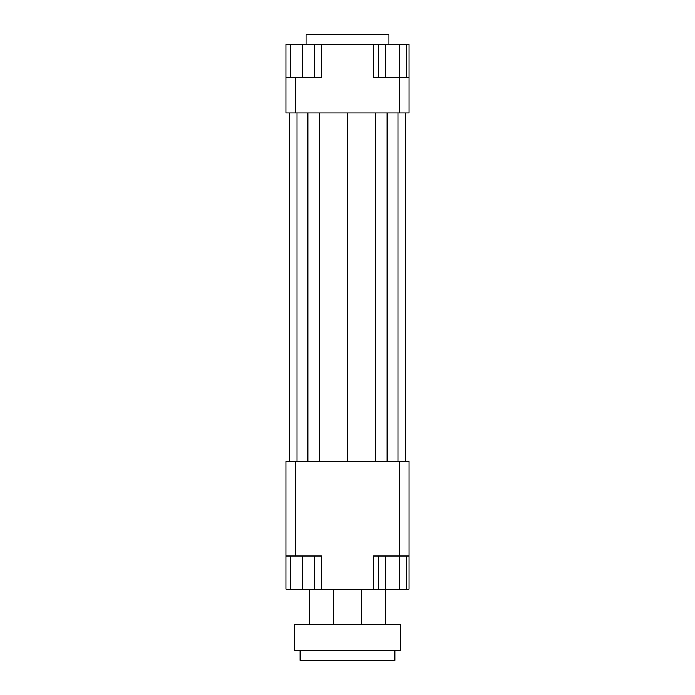 <?xml version="1.0" encoding="UTF-8"?>
<svg xmlns="http://www.w3.org/2000/svg" width="695" height="695" viewBox="0 0 695 695"><rect width="100%" height="100%" fill="white"/><g stroke="black" fill="none" stroke-linecap="round" stroke-linejoin="round"><path stroke-width="1.04" d="M285.897 556L295.375 556L295.375 461.228L285.897 461.228L285.897 589.169L290.64 589.169L290.64 556M295.375 556L321.438 556L321.438 589.169L373.562 589.169L373.562 556L409.103 556L409.103 461.228L399.625 461.228L399.625 556M399.625 461.228L295.375 461.228M409.103 556L409.103 589.169L406.193 589.169L406.193 556M373.562 589.169L378.836 589.169L378.836 556M314.331 556L314.331 589.169L321.438 589.169M409.103 77.397L399.625 77.397L399.625 112.938L409.103 112.938L409.103 44.228L406.193 44.228L406.193 77.397M399.625 77.397L373.562 77.397L373.562 44.228L321.438 44.228L321.438 77.397L285.897 77.397L285.897 112.938L295.375 112.938L295.375 77.397M295.375 112.938L399.625 112.938M285.897 77.397L285.897 44.228L290.64 44.228L290.64 77.397M399.356 77.397L399.356 44.228L373.562 44.228M321.438 44.228L314.331 44.228L314.331 77.397M290.64 44.228L314.331 44.228M302.481 44.228L302.481 77.397M385.682 44.228L385.682 77.397M378.836 44.228L378.836 77.397M399.356 44.228L406.193 44.228M314.331 589.169L302.481 589.169L302.481 556M302.481 589.169L290.64 589.169M406.193 589.169L385.682 589.169L385.682 556M399.356 589.169L399.356 556M385.682 589.169L378.836 589.169M388.965 44.228L388.965 34.75L306.035 34.75L306.035 44.228M319.474 112.938L319.474 461.228M347.5 112.938L347.5 461.228M307.885 112.938L307.885 461.228M297.034 112.938L297.034 461.228M289.45 112.938L289.45 461.228M405.55 112.938L405.55 461.228M397.966 112.938L397.966 461.228M387.115 112.938L387.115 461.228M375.526 112.938L375.526 461.228M300.11 650.772L300.11 660.25L394.89 660.25L394.89 650.772M294.193 650.772L400.807 650.772L400.807 624.709L294.193 624.709L294.193 650.772M333.287 589.169L333.287 624.709M385.412 589.169L385.412 624.709M309.588 589.169L309.588 624.709M361.713 589.169L361.713 624.709"/></g></svg>
